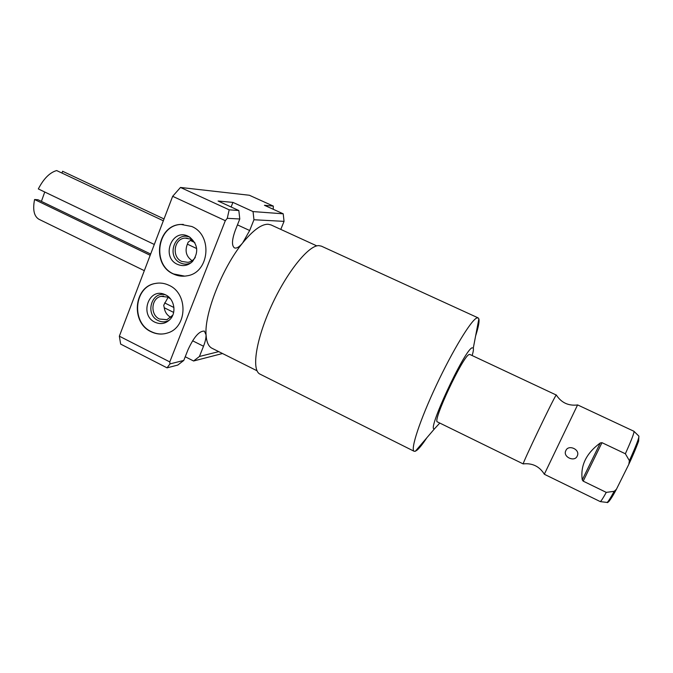 <?xml version="1.0" encoding="UTF-8"?>
<svg xmlns="http://www.w3.org/2000/svg" width="673" height="673" viewBox="0 0 673 673"><rect width="100%" height="100%" fill="white"/><g stroke="black" fill="none" stroke-linecap="round" stroke-linejoin="round"><path stroke-width="1.01" d="M61.966 173.062L62.606 171.262L164.027 218.952M154.302 244.467L38.327 188.936C43.652 178.665 49.76 172.532 56.65 170.563L163.329 220.786M41.406 201.387L44.746 192.007M39.227 219.415L38.984 219.297C34.045 216.361 32.582 209.766 34.575 199.519L38.016 199.755L150.651 254.041M34.575 199.519L150.18 255.294M222.519 353.518L193.588 360.989L199.427 356.488L203.507 346.25C205.307 341.665 206.157 337.863 206.047 334.826L204.382 331.108C199.326 330.771 193.858 337.022 187.969 349.851L183.779 360.434L177.781 365.069L167.047 367.845L120.652 344.096L119.348 336.189L172.658 196.306L180.482 187.456L249.363 195.254L273.339 206.106L273.238 209.278M180.482 187.456L229.173 209.816L238.839 210.531L218.094 201.025L232.925 202.388L253.048 211.583L283.215 213.804L264.43 205.282L273.339 206.106M231.117 206.99L232.925 202.388M229.173 209.816L227.272 218.321L239.781 218.986L238.839 210.531M316.815 245.897L271.026 224.925L268.115 224.235C261.427 224.126 252.947 230.351 242.675 242.911L249.658 230.519L253.957 219.751L253.048 211.583M253.957 219.751L284.048 221.358L283.215 213.804M167.047 367.845L169.983 363.9L169.781 361.906L225.32 220.677L227.272 218.321M225.32 220.677L172.658 196.306M280.792 229.4L284.048 221.358M199.427 356.488L218.742 351.626M239.781 218.986L235.365 230.141C231.874 239.765 231.571 245.679 234.448 247.883C236.56 248.682 239.302 247.025 242.675 242.903C222.469 267.518 204.281 313.677 206.064 334.817C206.493 341.926 208.428 346.385 211.869 348.193L212.037 348.278M169.983 363.9L183.779 360.434M185.235 356.757L193.588 360.989M169.781 361.906L119.348 336.189M151.03 331.696C156.472 334.346 162 334.767 167.627 332.958C187.338 327.44 188.398 293.605 168.999 285.302C164.498 283.156 159.888 282.551 155.169 283.484C133.683 286.833 130.73 322.695 151.03 331.696M173.373 273.978C177.865 276.107 182.509 276.704 187.304 275.779C209.454 272.565 212.971 235.121 191.763 226.49L181.02 224.429C157.061 224.799 151.097 264.556 173.373 273.978M183.308 224.403L181.289 224.446C157.331 224.807 151.375 264.548 173.642 273.961L184.713 276.14M177.386 264.312C160.746 257.128 171.935 227.878 188.23 236.299L189.5 236.98C197.946 244.164 198.947 252.341 192.495 261.503C187.994 265.734 182.955 266.668 177.386 264.312M191.031 262.823C187.557 264.523 184.057 264.573 180.524 262.966C165.415 256.463 175.56 229.93 190.35 237.544M187.178 238.116L184.999 238.099C173.903 238.646 171.396 257.103 181.786 261.452L187.969 262.344C191.014 261.78 193.462 260.14 195.288 257.414M194.901 242.802L190.467 239.058L184.999 238.099M192.083 260.695C186.261 256.573 184.696 251.054 187.38 244.148L188.162 242.187L191.519 239.63M196.684 248.556L187.38 244.148M173.642 312.398L164.254 307.754L163.707 305.281L168.141 297.23M173.92 307.502L164.607 302.9M170.95 317.378L170.706 317.261C167.064 315.284 164.91 312.112 164.254 307.754M172.784 315.174L166.954 319.692L159.459 319.019C149.986 314.863 151.139 298.198 161.074 296.339L167.947 297.138L170.505 298.879M194.665 242.482L190.366 240.446M165.836 294.984C151.669 290.214 144.485 314.518 158.18 320.584C162.016 322.375 165.743 322.232 169.352 320.155M154.958 322.216C139.387 315.275 148.447 287.75 164.262 294.286L165.558 294.841C174.055 298.661 176.772 311.994 170.479 318.968C166.021 323.688 160.847 324.773 154.958 322.216M157.802 283.114L155.446 283.459C133.969 286.807 131.016 322.653 151.307 331.646C155.682 333.808 160.199 334.489 164.877 333.69M475.609 335.962C478.427 327.145 479.513 321.45 478.865 318.884L478.141 317.883L321.366 246.141L318.809 245.62C308.503 245.283 286.681 272.338 271.328 306.08C255.875 339.806 251.382 370.209 259.955 374.104L260.106 374.18M478.141 317.883L476.854 317.967C471.251 319.953 452.769 350.229 436.306 385.326C419.792 420.423 410.219 449.757 414.131 451.28L415.334 451.263L417.285 449.976C419.708 447.823 422.88 443.776 426.808 437.82M472.16 355.546C473.304 351.626 473.683 349.127 473.304 348.059L472.034 347.815C463.958 350.625 425.622 433.681 434.623 428.659L439.789 423.065M437.433 421.912L437.408 421.895C432.1 421.937 462.536 356.942 468.955 354.595L469.779 354.435L556.361 395.076M544.339 474.196C539.435 466.381 532.393 462.948 523.232 463.882C522.198 463.815 553.08 399.232 556.007 395.354L556.352 394.958M577.375 405.356L544.314 474.255L600.291 501.612C601.031 501.301 603.025 498.222 606.28 492.384L614.205 491.298L616.409 489.288L628.826 464.32L629.39 460.669L625.368 453.77C630.694 441.892 633.579 434.598 634.025 431.889L633.924 431.267L577.594 404.902L577.375 405.356M606.28 492.384L583.188 481.145L582.263 479.874L600.291 442.943C586.233 453.299 580.227 465.607 582.263 479.874M625.368 453.77L601.982 442.674L583.188 481.145M600.291 442.943L601.982 442.674M565.858 450.607C568.382 444.054 580.706 449.606 577.198 456.067C574.7 462.469 562.426 456.858 565.858 450.607M203.507 346.25L192.579 340.774M629.39 460.669C635.96 446.165 639.123 437.98 638.887 436.121L638.786 436.028M606.895 502.411L607.063 502.428C607.955 502.058 610.335 498.348 614.205 491.298M616.468 489.187L609.292 501.065M249.658 230.519L237.451 224.875M38.984 219.297L144.316 270.664M163.539 296.061L161.074 296.339M165.045 294.606L164.262 294.286M257.019 370.773L211.869 348.193M259.955 374.104L414.131 451.28M434.623 428.659L415.334 451.263M473.304 348.059L478.865 318.884M523.249 463.941L437.408 421.895M556.302 394.975C561.307 402.706 568.391 406.038 577.56 404.969M629.087 463.756C635.295 450.515 639.182 439.789 638.635 440.899L638.887 436.121L634.008 431.359M616.409 489.288C609.427 502.487 607.206 503.126 607.063 502.428L600.291 501.612"/></g></svg>
